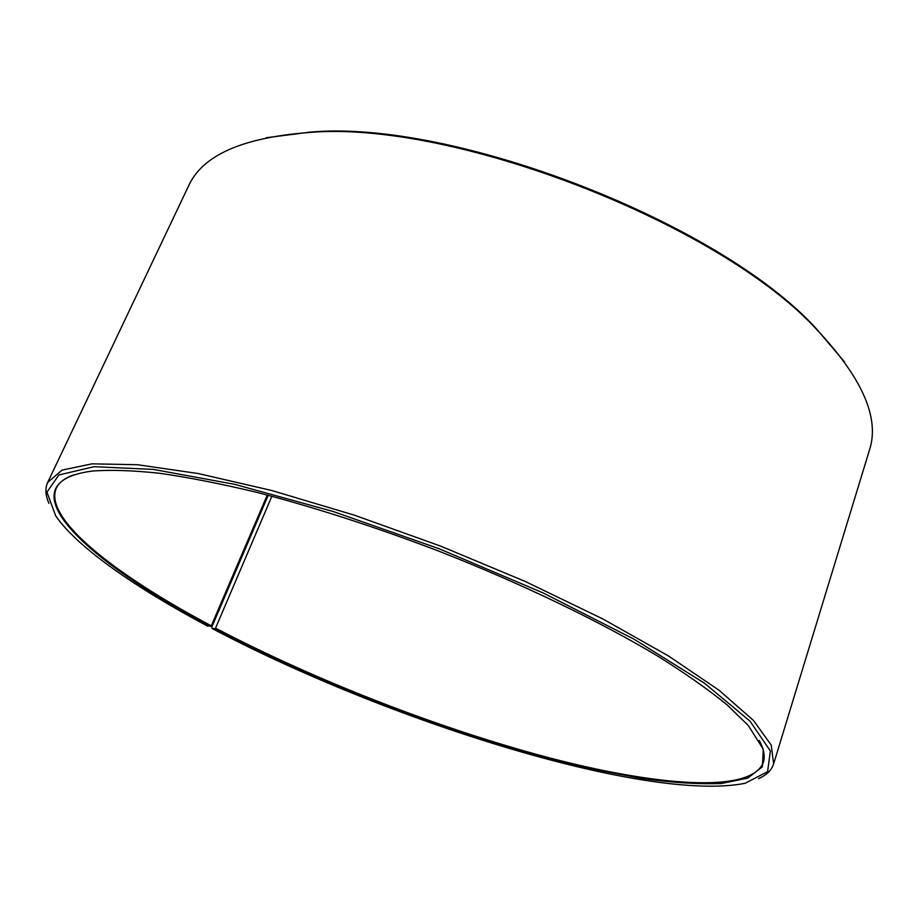 <?xml version="1.0" encoding="UTF-8"?>
<svg xmlns="http://www.w3.org/2000/svg" width="918" height="918" viewBox="0 0 918 918"><rect width="100%" height="100%" fill="white"/><g stroke="black" fill="none" stroke-linecap="round" stroke-linejoin="round"><path stroke-width="1.38" d="M271.889 496.236L215.558 628.119C315.413 680.467 438.712 728.433 548.057 757.511C656.06 785.923 751.062 794.104 763.374 762.342C765.268 756.375 763.891 749.065 759.243 740.436M267.287 495.031L211.278 625.846L207.686 626.145C136.472 588.289 77.789 547.874 55.677 515.847L46.944 492.14L58.855 474.973L94.038 466.7L153.375 469.408L234.905 484.383L333.188 511.51L439.47 548.884L543.158 592.948L634.028 639.192L704.335 683.107L749.972 721.123L770.374 750.958L767.597 771.659L745.164 783.284C646.41 802.894 385.135 720.045 212.047 628.451L211.863 626.925L268.205 495.272M74.163 474.721C64.914 477.957 58.97 482.42 56.342 488.101C42.985 518.59 115.932 575.265 211.278 625.846M215.558 628.119L214.984 628.692C329.596 688.684 475.065 742.995 594.348 769.491L642.807 778.602C672.837 782.744 699.068 784.374 721.479 783.479L747.78 778.085L762.445 766.782L763.26 749.237L748.296 725.495L727.125 704.909C708.707 689.843 685.792 673.709 658.401 656.519C600.2 621.52 522.021 583.768 438.62 551.064C375.003 526.863 314.633 507.344 257.533 492.53C221.399 483.855 188.775 477.44 159.652 473.286C132.892 470.418 110.447 469.683 92.328 471.06C0.769 482.937 86.636 561.449 210.681 626.409M214.984 628.692L212.047 628.451M758.555 778.59C766.553 775.113 771.579 770.236 773.61 763.948L771.246 745.141L753.437 720.412L719.127 690.302L668.373 655.888L602.713 618.881L525.245 581.461L440.56 546.084L354.164 515.101L271.728 490.499L198.277 473.55L137.597 464.738L91.961 463.842L62.126 470.096L47.702 482.386C44.959 488.399 45.384 495.387 48.941 503.351M773.61 763.948L869.472 450.038C879.892 418.333 862.507 378.388 817.341 330.193C720.171 223.441 451.622 119.283 307.897 132.594C242.031 137.723 202.27 155.509 188.58 185.929L47.702 482.386M844.64 362.082L816.136 328.495C719.482 222.305 452.907 118.904 309.928 132.146L266.231 137.734M309.928 132.146L307.897 132.594M816.136 328.495L817.341 330.193"/></g></svg>
